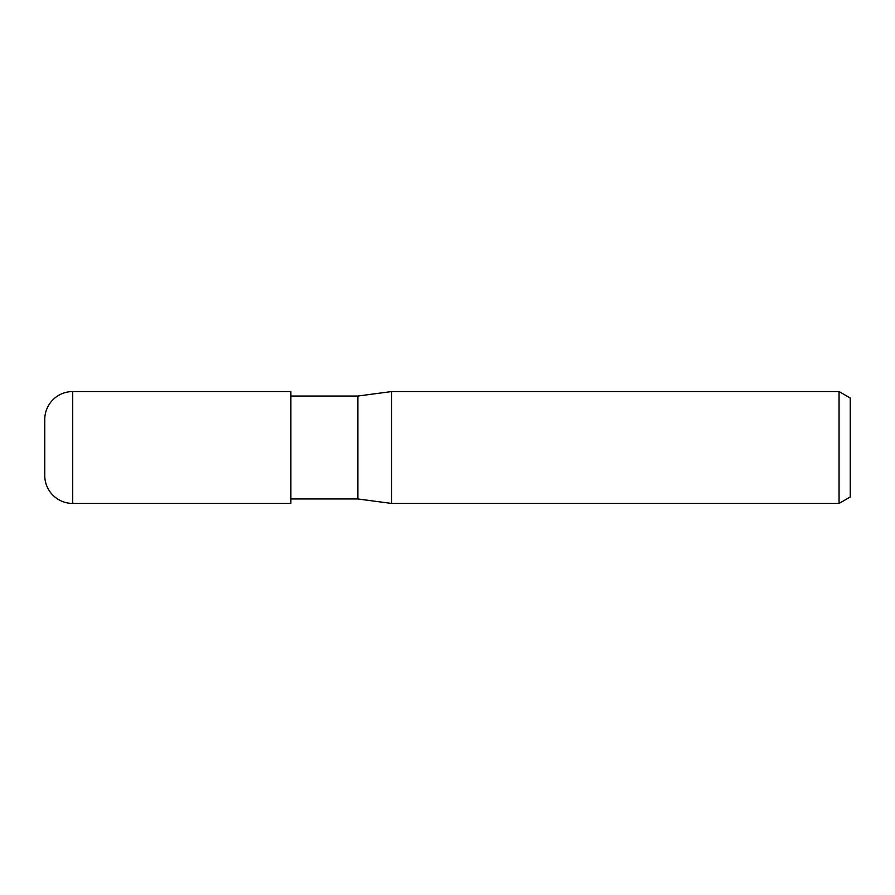 <?xml version="1.0" encoding="UTF-8"?>
<svg xmlns="http://www.w3.org/2000/svg" width="895" height="895" viewBox="0 0 895 895"><rect width="100%" height="100%" fill="white"/><g stroke="black" fill="none" stroke-linecap="round" stroke-linejoin="round"><path stroke-width="1.34" d="M839.062 503.437L839.062 391.562L850.25 398.018L850.25 496.982L839.062 503.437L391.562 503.437L357.888 498.962L290.875 498.962M357.888 498.962L357.888 396.037L391.562 391.562L839.062 391.562M290.875 396.037L357.888 396.037M391.562 503.437L391.562 391.562L391.562 503.437M72.719 391.562A27.969 27.969 0 0 0 44.75 419.531L44.75 475.469A27.969 27.969 0 0 0 72.719 503.437L72.719 391.562L290.875 391.562L290.875 503.437L72.719 503.437"/></g></svg>
